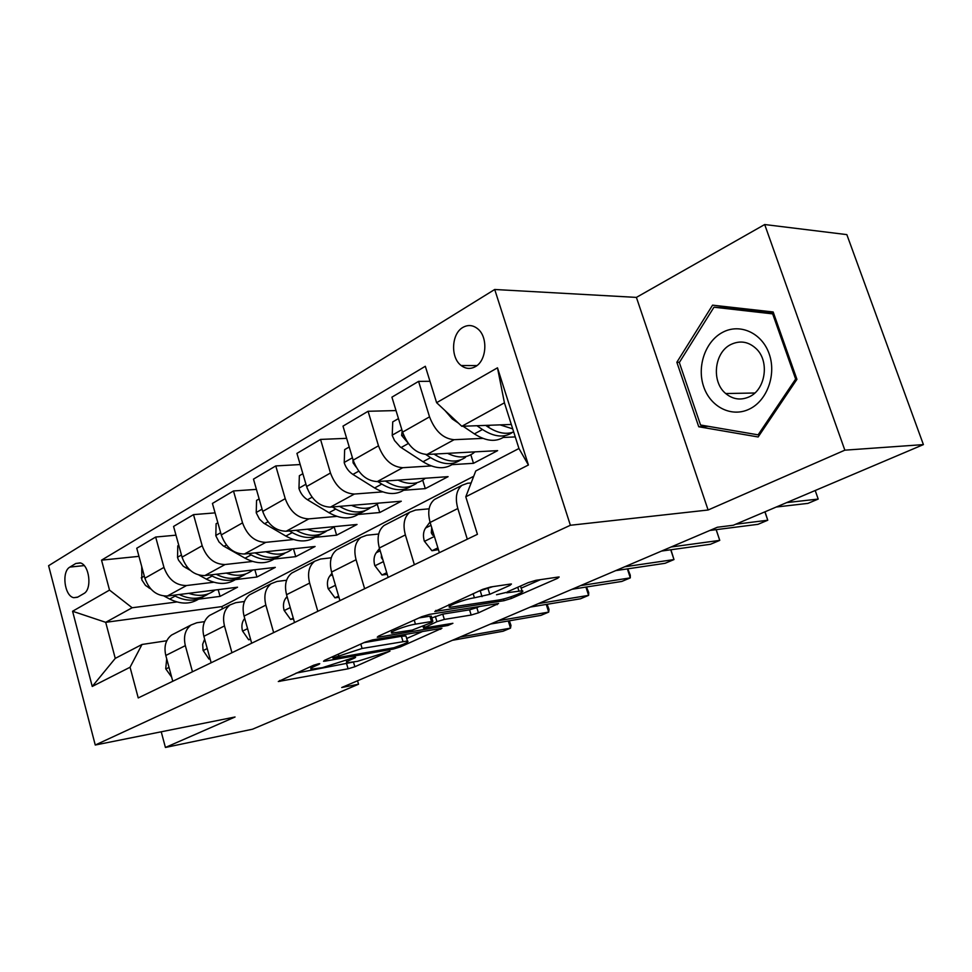 <?xml version="1.0" encoding="UTF-8"?>
<svg xmlns="http://www.w3.org/2000/svg" width="972" height="972" viewBox="0 0 972 972"><rect width="100%" height="100%" fill="white"/><g stroke="black" fill="none" stroke-linecap="round" stroke-linejoin="round"><path stroke-width="1.46" d="M318.597 663.755L313.506 665.298L278.296 681.518L348.085 668.797L354.853 666.743L389.966 651.131L357.441 661.337L346.992 662.77C345.692 662.454 346.822 661.495 350.357 659.903L354.877 657.898L355.63 657.254L354.549 657.351L322.388 667.679L311.307 669.186C309.995 668.858 311.064 667.91 314.515 666.33L319.047 664.301L319.752 663.657L318.597 663.755M462.879 327.418C451.348 333.712 450.315 357.72 461.178 365.533C465.71 368.923 470.412 369.311 475.284 366.687C486.644 360.867 488.296 337.296 477.872 328.937C473.06 325.013 468.067 324.502 462.879 327.418M509.996 585.326L511.442 584.014L510.239 584.087L490.69 586.967L482.683 589.36L434.8 611.473L503.994 600.696L511.394 598.46L557.636 578.291L559.155 576.991L558.098 577.064L535.961 580.308L528.209 582.641L508.052 591.535L506.631 592.786L522 590.806C527.274 591.146 507.724 598.752 498.186 600.101L449.987 607.33C444.52 606.953 464.385 599.177 474.409 597.804L489.791 594.305L509.996 585.326L509.644 584.172M708.102 510.008L844.85 450.17L923.4 444.605L846.843 234.617L764.685 224.532L636.405 297.396L494.712 289.486L570.382 525.269L708.102 510.008L636.405 297.396M161.231 731.807L165.422 747.468L235.054 716.996L95.256 745.026L570.382 525.269M165.422 747.468L252.538 729.207L358.547 684.227L357.538 680.764M923.4 444.605L733.325 525.245L717.36 527.249L341.719 687.52L358.547 684.227M372.555 639.892L365.071 642.152L324.551 660.328L323.53 661.264L325.17 661.13L393.283 649.053L400.245 646.951L441.932 628.277L372.555 639.892M378.387 636.174L421.787 616.698L429.527 614.365L498.563 603.503L478.443 612.846L471.177 615.033L444.338 619.419L436.926 621.655L423.561 628.082L452.903 623.307L447.91 625.482L378.776 637.11L377.245 637.219L378.387 636.174M77.784 597.087L83.726 593.637C92.389 589.482 89.485 564.611 80.129 562.873L75.792 563.493L69.911 567.077C61.321 571.463 64.468 596.249 73.811 597.695L77.784 597.087M494.712 289.486L48.6 565.704L95.256 745.026M473.704 476.28L221.835 606.601L105.705 622.323L115.255 658.384L142.009 644.472L130.066 667.242L138.231 697.932L477.422 534.321L465.782 496.789L475.758 470.97L518.951 448.505L504.432 402.821L461.809 426.283L511.308 424.46M130.066 667.242L92.243 686.451L72.584 611.254L109.52 590.089L132.156 607.755L176.953 601.96M138.96 556.349L101.538 560.151L109.52 590.089M101.538 560.151L425.323 366.274L436.61 402.687L497.482 367.817L528.416 464.993L465.782 496.789M844.85 450.17L764.685 224.532M221.835 606.601L222.454 608.812M198.592 599.165L220.049 596.383L237.52 587.21L167.33 596.018C156.711 596.103 149.226 590.174 144.877 578.219L136.76 548.232L155.666 537.042L163.964 567.405C168.375 579.519 175.92 585.557 186.575 585.521L213.804 582.228M132.156 607.755L105.705 622.323L72.584 611.254M429.976 381.291L418.58 381.376L429.539 416.854C435.055 431.131 443.244 438.749 454.118 439.696L482.902 438.384M503.265 437.461L515.269 436.914M418.58 381.376L391.923 397.159L402.59 432.127C407.997 446.197 416.138 453.645 427.012 454.471L497.64 450.631L473.498 463.316L470.825 454.75M396.017 410.573L368.072 411.278L378.485 445.796C383.782 459.659 391.874 466.961 402.748 467.702L431.301 465.928M452.053 464.64L473.498 463.316M368.072 411.278L342.995 426.125L353.152 460.157C358.34 473.814 366.371 480.958 377.245 481.59L448.092 476.657L425.299 488.624L422.723 480.204M346.64 438.336L320.541 439.417L330.468 473.012C335.571 486.486 343.541 493.497 354.403 494.043L382.713 491.881M403.757 490.265L425.299 488.624M320.541 439.417L296.934 453.402L306.617 486.535C311.611 499.815 319.533 506.691 330.371 507.141L401.29 501.224L379.736 512.536L377.221 504.164M300.19 464.555L275.769 465.928L285.233 498.66C290.142 511.77 298.015 518.513 308.841 518.878L336.895 516.375M358.158 514.467L379.736 512.536M275.769 465.928L253.485 479.123L262.719 511.418C267.543 524.345 275.355 530.955 286.157 531.247L357.028 524.467L336.616 535.183L334.137 526.763M256.414 489.378L233.487 490.957L242.538 522.863C247.265 535.621 255.029 542.109 265.806 542.34L293.593 539.533M315.025 537.358L336.616 535.183M233.487 490.957L212.431 503.435L221.264 534.916C225.917 547.503 233.62 553.87 244.373 554.016L315.086 546.483L295.743 556.64L293.471 548.791M215.079 512.876L193.513 514.625L202.176 545.742C206.744 558.171 214.399 564.428 225.115 564.513L252.623 561.452M274.165 559.046L295.743 556.64M193.513 514.625L173.575 526.435L182.043 557.15C186.539 569.41 194.133 575.558 204.825 575.582L275.307 567.369L256.936 577.016L254.871 569.75M235.406 579.616L256.936 577.016M166.783 640.755L142.009 644.472M204.545 621.643L196.818 622.748L191.059 624.996C185.166 629.637 183.258 636.526 185.336 645.639L192.468 671.761M244.422 601.51L235.807 602.664L230.036 604.9C224.155 609.578 222.309 616.588 224.483 625.932L231.944 652.722M286.594 580.248L276.984 581.45L271.2 583.662C265.344 588.388 263.558 595.532 265.854 605.119L273.654 632.602M331.27 557.794L320.529 559.022L314.758 561.208C308.926 565.959 307.225 573.249 309.643 583.078L317.808 611.303M378.679 534.017L366.651 535.256L360.904 537.419C355.12 542.194 353.516 549.63 356.068 559.726L364.634 588.716M429.102 508.83L415.603 510.045L409.88 512.159C404.17 516.958 402.663 524.54 405.373 534.916L414.376 564.732M471.116 482.975L467.641 483.23L461.955 485.307C456.33 490.119 454.957 497.858 457.824 508.514L467.301 539.205M220.049 596.383L218.178 589.639M175.993 535.171L155.666 537.042M174.668 633.452L171.607 635.032C165.714 639.649 163.77 646.465 165.799 655.468L172.773 681.263M212.576 613.903L209.502 615.483C203.622 620.148 201.739 627.086 203.865 636.32L211.155 662.758M252.574 593.272L249.512 594.852C243.644 599.554 241.821 606.637 244.057 616.09L251.675 643.209M294.856 571.475L291.794 573.043C285.95 577.781 284.201 584.998 286.558 594.694L294.528 622.542M339.617 548.39L336.567 549.97C330.759 554.733 329.095 562.083 331.586 572.046L339.945 600.635M387.075 523.92L384.037 525.488C378.29 530.275 376.735 537.783 379.359 548.001L388.132 577.392M437.485 497.931L434.472 499.474C428.798 504.286 427.352 511.94 430.134 522.45L439.356 552.679M461.809 426.283L436.61 402.687M115.255 658.384L92.243 686.451M497.482 367.817L504.432 402.821M528.416 464.993L518.951 448.505M773.165 311.976L712.561 305.159L676.852 362.264L698.734 426.757L758.148 436.975L796.931 379.347L773.165 311.976M726.886 306.763L726.206 307.845M708.296 426.331L698.734 426.757M679.477 362.277L676.852 362.264M296.047 673.134L352.739 662.187M406.673 638.495L422.856 631.375M333.785 657.704L333.056 658.36L334.186 658.263L393.964 647.717L403.757 644.096C407.633 642.371 408.86 641.338 407.426 640.998L362.094 648.458L333.785 657.704L333.396 656.367M406.199 636.891L405.919 635.943L401.424 636.283L402.943 641.362M363.941 642.65L401.424 636.283M479.682 606.394L476.839 607.646L478.443 612.846M431.823 617.925L442.734 614.134L469.573 609.833L476.839 607.646M415.445 624.158C405.664 625.628 387.257 632.699 392.068 633.112L412.104 630.123L431.641 622.53L432.88 621.424L431.507 621.521L415.445 624.158L414.23 620.087M431.374 616.455L429.891 616.187L431.507 621.521M419.053 617.925L429.891 616.187M478.09 591.426L492.792 586.651M496.534 594.755L506.497 592.361M520.64 586.468L521.053 585.8M521.174 588.157L540.541 579.64M141.742 566.615L141.851 579.932L145.496 585.411L150.903 589.068M164.061 596.055L169.687 599.044C180.719 604.499 190.548 604.402 199.187 598.752M188.799 593.321C198.239 596.614 206.55 595.86 213.719 591.037L215.055 590.028M173.551 595.229L175.142 596.079C185.798 601.413 195.396 601.498 203.926 596.346M208.166 593.989C199.722 599.53 190.075 599.712 179.213 594.524M171.667 677.156L165.714 668.772L166.71 658.846M459.89 637.097L510.519 628.131L503.071 631.241L452.405 640.293M509.352 620.804L510.968 625.373L510.519 628.131L508.295 620.987M178.763 545.256L177.779 545.839L177.536 557.527L178.581 560.224L183.307 566.251L190.318 570.37M199.029 575.132L206.38 579.154C217.534 584.84 227.436 584.84 236.062 579.178M226.245 573.079C235.807 576.578 244.179 575.91 251.347 571.062L252.732 570.005M210.159 574.95L212.127 576.032C222.953 581.608 232.636 581.778 241.178 576.566M245.503 574.16C236.998 579.774 227.217 579.798 216.161 574.258M217.85 522.729L216.1 523.738L215.82 535.766L218.992 541.926L223.232 545.863L245.053 558.195C256.329 564.125 266.267 564.246 274.882 558.56M265.733 551.744C275.404 555.462 283.824 554.878 290.993 550.006L292.414 548.901M248.735 553.554L251.116 554.903C262.1 560.747 271.868 561.014 280.398 555.717M284.832 553.275C276.267 558.949 266.34 558.815 255.077 552.874M259.147 498.915L256.559 500.41L256.231 512.791L259.488 519.133L263.801 523.203L285.853 536.07C297.25 542.279 307.237 542.534 315.803 536.823M307.395 529.218C317.176 533.166 325.644 532.705 332.813 527.796L334.283 526.642M289.401 530.931L292.256 532.607C303.422 538.731 313.251 539.108 321.768 533.737M326.3 531.259C317.735 536.957 307.747 536.678 296.326 530.396L296.144 530.287M209.988 658.542L208.956 659.04L203.063 650.329L202.674 644.254L204.642 639.126M498.284 620.719L548.694 612.105L540.93 615.373L490.459 624.048M547.09 604.292L548.998 609.359L548.694 612.105L546.276 604.426M208.956 659.04L210.074 658.858M250.46 638.883L248.65 639.758L242.465 630.877C241.311 626.053 241.943 622.044 244.373 618.848L244.713 618.423M538.464 603.576L588.595 595.374L580.466 598.788L530.275 607.063M586.517 586.991L588.728 592.641L588.595 595.374L585.934 587.088M248.65 639.758L250.618 639.454M293.265 618.095L290.579 619.395L284.079 610.331C282.864 605.386 283.46 601.291 285.865 598.047L287.08 596.516M580.551 585.618L630.306 577.878L621.813 581.438L571.973 589.275M627.754 568.839L630.269 575.157L630.306 577.878L627.377 568.887M290.579 619.395L293.508 618.957M302.863 473.704L299.352 475.733L298.963 488.503C300.591 493.436 303.434 497.19 307.492 499.766L328.973 512.706C340.479 519.194 350.491 519.595 359.02 513.884M351.451 505.379C361.341 509.607 369.846 509.267 376.978 504.347L378.497 503.132M332.351 506.983L335.741 509.036C347.077 515.488 356.991 515.974 365.46 510.519M370.101 507.992C361.596 513.702 351.585 513.265 340.054 506.704L339.52 506.376M307.067 487.98L307.395 488.697M338.608 596.067L334.963 597.841L328.111 588.595C326.823 583.516 327.37 579.336 329.751 576.056L331.938 573.237M624.692 566.785L673.985 559.568L665.079 563.298L615.689 570.625M670.935 549.751L673.985 559.568L670.741 549.775M334.963 597.841L338.961 597.282M749.23 409.151C767.029 400.877 776.64 374.706 769.168 353.844C761.939 332.861 739.874 323.008 722.658 332.315C705.32 341.306 696.681 366.578 703.692 386.722C710.447 406.989 731.539 417.741 749.23 409.151M749.169 396.855C765.316 389.881 769.775 361.936 756.617 349.094C748.877 341.67 740.336 340.115 731.005 344.428C714.189 352.289 711.115 381.741 725.72 393.538C732.924 399.443 740.737 400.549 749.169 396.855M713.97 307.213L772.667 313.871L795.643 379.068L758.124 434.849L700.557 425.007L679.331 362.52L713.97 307.213L728.101 307.942L773.554 313.069M773.858 313.92L772.667 313.871M796.821 379.056L795.643 379.068M759.618 434.776L758.124 434.849M349.215 446.974L344.659 449.611L344.222 462.781C345.923 467.848 348.814 471.724 352.921 474.421L374.609 487.968C386.224 494.772 396.248 495.319 404.704 489.621M398.095 480.144C408.082 484.663 416.623 484.457 423.719 479.524L425.286 478.248M377.768 481.553L381.789 484.08C393.296 490.884 403.259 491.504 411.678 485.951M416.441 483.388C408.009 489.086 397.985 488.491 386.346 481.602L385.422 481.031M352.909 459.355L353.103 462.866L356.068 467.046M386.735 572.702L381.996 574.999L374.767 565.558C373.418 560.346 373.904 556.069 376.237 552.752L379.493 548.451M671.02 547.017L719.754 540.371L710.423 544.284L661.58 551.051M381.425 554.915L381.364 557.624L382.932 559.981M716.194 529.655L719.754 540.371L716.133 529.667M381.996 574.999L387.208 574.331M398.459 418.592L392.737 421.884L392.226 435.492L394.535 440.559L400.27 446.974L423.002 461.749C434.703 468.893 444.739 469.622 453.086 463.923M447.557 453.353C457.654 458.213 466.22 458.164 473.255 453.219L474.871 451.871M425.797 454.483L430.608 457.618C442.296 464.798 452.308 465.576 460.643 459.926M465.527 457.314C457.205 463 447.181 462.222 435.456 454.993L434.071 454.082M402.201 430.863L401.618 435.444L407.778 442.685M437.886 547.856L431.945 550.747L424.302 541.1C422.869 535.742 423.306 531.38 425.59 528.015L430.001 522M431.945 550.747L438.433 549.63M735.683 524.236L767.771 520.227L757.978 524.333L709.791 530.469M431.726 527.65L431.289 532.826L432.674 535.171L434.047 535.268M765.025 511.794L767.771 520.227L764.891 511.843M444.945 410.488L452.296 418.968L458.42 423.112M463.049 426.234L474.385 433.889C486.182 441.41 496.182 442.333 504.419 436.671M500.106 424.873L512.706 428.859M476.912 425.724L482.477 429.503C494.274 437.084 504.286 438.044 512.487 432.382L512.609 432.285M513.678 431.896C505.999 434.824 497.312 433.087 487.628 426.72L485.708 425.408M786.688 502.597L818.205 499.073L807.914 503.387L776.276 507.02M818.205 499.073L815.204 490.508M454.118 439.696L427.012 454.471M402.748 467.702L377.245 481.59M354.403 494.043L330.371 507.141M308.841 518.878L286.157 531.247M265.806 542.34L244.373 554.016M225.115 564.513L204.825 575.582M186.575 585.521L167.33 596.018M185.336 645.639L165.799 655.468M163.964 567.405L144.877 578.219M202.176 545.742L182.043 557.15M224.483 625.932L203.865 636.32M242.538 522.863L221.264 534.916M265.854 605.119L244.057 616.09M285.233 498.66L262.719 511.418M309.643 583.078L286.558 594.694M330.468 473.012L306.617 486.535M356.068 559.726L331.586 572.046M378.485 445.796L353.152 460.157M405.373 534.916L379.359 548.001M429.539 416.854L402.59 432.127M457.824 508.514L430.134 522.45M84.175 565.595L69.911 567.077M80.579 563.007L75.792 563.493M314.138 665.03L314.515 666.33M349.993 658.676L350.357 659.903M353.492 662.053L354.853 666.743M346.676 663.937L348.085 668.797M279.766 680.436L280.033 681.36M440.438 628.41L440.705 629.297M399.893 645.785L400.245 646.951M392.943 647.887L393.283 649.053M324.903 660.182L325.17 661.13M360.806 644.059L362.094 648.458M338.28 654.168L338.669 655.517M496.886 603.661L497.202 604.657M469.573 609.833L471.177 615.033M442.734 614.134L444.338 619.419M435.322 616.357L436.926 621.655M424.387 625.737L424.776 627.025M447.521 624.206L447.91 625.482M378.485 636.125L378.776 637.11M488.078 588.765L489.791 594.305M480.314 591.098L482.027 596.638M473.133 593.649L474.409 597.804M517.748 587.258L518.927 591.012M507.53 591.778L507.821 592.701M557.284 577.186L557.636 578.291M510.883 596.832L511.394 598.46M503.472 598.995L503.994 600.696M435.881 610.367L436.197 611.376M144.318 576.129L141.232 577.878M175.142 596.079L169.687 599.044M149.773 587.768L149.129 588.121M165.86 668.979L169.031 667.412M181.46 555.012L177.548 557.235M212.127 576.032L206.38 579.154M187.061 566.955L185.591 567.782M220.656 532.717L215.82 535.463M251.116 554.903L245.053 558.195M226.427 545L224.022 546.337M262.075 509.158L256.244 512.487M292.256 532.607L285.853 536.07M268.017 521.794L264.591 523.701M203.209 650.547L207.243 648.567M242.611 631.107L247.581 628.653M284.237 610.562L290.251 607.585M285.865 598.047L287.311 597.318M305.937 484.226L298.975 488.187M335.741 509.036L328.973 512.706M340.844 506.266L340.054 506.704M312.061 497.214L307.492 499.766M328.281 588.825L335.462 585.278M329.751 576.056L332.375 574.731M352.447 457.776L344.234 462.453M381.789 484.08L374.609 487.968M387.719 480.861L386.346 481.602M358.753 471.165L352.921 474.421M354.063 462.806L353.103 462.866M374.949 565.789L383.418 561.609M376.237 552.752L380.186 550.772M382.203 557.515L381.364 557.624M401.849 429.685L392.238 435.152M430.608 457.618L423.002 461.749M437.461 453.9L435.456 454.993M408.362 443.487L401.096 447.545M403.745 435.359L401.618 435.444M424.497 541.343L434.411 536.447M425.59 528.015L431.009 525.305M433.245 532.62L431.289 532.826M482.477 429.503L474.385 433.889M490.35 425.238L487.628 426.72M453.365 418.373L452.296 418.968M476.9 365.594L461.178 365.533M191.059 624.996L171.607 635.032M230.036 604.9L209.502 615.483M271.2 583.662L249.512 594.852M314.758 561.208L291.794 573.043M360.904 537.419L336.567 549.97M409.88 512.159L384.037 525.488M461.955 485.307L434.472 499.474M77.481 597.258L73.811 597.695M310.566 666.61L311.052 668.286M346.275 660.316L346.749 661.908M332.582 656.732L332.995 658.153M405.919 635.943L407.426 640.998M423.039 626.333L423.464 627.754M391.266 630.391L391.789 632.177M431.264 616.09L432.88 621.424M449.1 604.438L449.659 606.236M520.506 586.043L522 590.806M754.819 393.004L725.72 393.538M433.974 535.037L432.674 535.171"/></g></svg>
